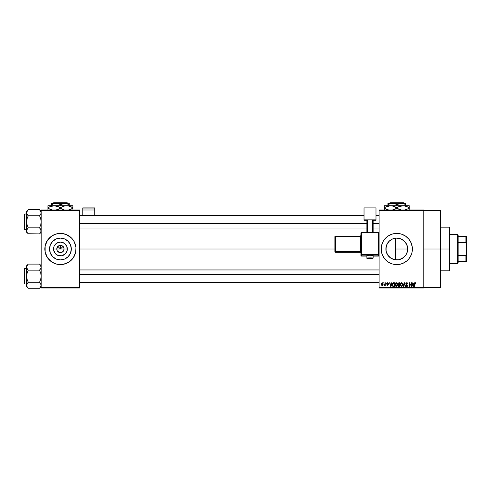 <?xml version="1.0" encoding="UTF-8"?>
<svg xmlns="http://www.w3.org/2000/svg" width="491" height="491" viewBox="0 0 491 491"><rect width="100%" height="100%" fill="white"/><g stroke="black" fill="none" stroke-linecap="round" stroke-linejoin="round"><path stroke-width="0.74" d="M57.06 250.392L56.784 248.998A3.64 3.64 0 0 0 60.424 252.638A3.64 3.64 0 0 0 64.063 248.998L67.328 248.998A6.905 6.905 0 0 1 60.424 255.903A6.905 6.905 0 0 1 53.519 248.998L64.063 248.998A3.64 3.64 0 0 1 60.424 252.638A3.64 3.64 0 0 1 56.784 248.998L57.846 246.427L60.424 245.359L60.424 248.998L63.235 246.187L60.424 248.998L57.607 246.187L60.424 248.998L60.424 245.359L61.13 245.432L62.443 245.973L63.787 247.605L64.063 248.998L63.449 251.018L63.787 250.392M59.712 252.57L57.398 251.018L59.712 252.57L61.817 252.362L60.424 252.638M71.318 248.998A10.894 10.894 0 0 1 60.424 259.899A10.894 10.894 0 0 1 49.523 248.998L50.352 244.831L52.715 241.296L56.25 238.933L60.424 238.104L64.591 238.933L68.126 241.296L70.489 244.831L71.318 248.998L70.489 253.172L68.126 256.701L64.591 259.064L60.424 259.899L56.25 259.064L52.715 256.701L50.352 253.172L49.523 248.998A10.894 10.894 0 0 1 60.424 238.104A10.894 10.894 0 0 1 71.318 248.998M64.972 263.919A15.595 15.595 0 0 0 76.019 249.011A15.595 15.595 0 0 1 60.424 264.594A15.595 15.595 0 0 1 44.828 248.998A15.595 15.595 0 0 0 55.876 263.919L58.895 264.52L63.462 264.293A15.595 15.595 0 0 0 64.929 263.931M55.913 263.931A15.595 15.595 0 0 0 57.367 264.293M57.392 264.299A15.595 15.595 0 0 0 63.456 264.299M406.781 253.331L407.683 248.998A10.894 10.894 0 0 1 396.783 259.899A10.894 10.894 0 0 1 385.889 248.998L386.098 251.11L386.086 246.924M404.369 256.824L401.147 258.984L404.437 256.756M398.348 259.782L394.66 259.684L390.732 258.057L387.724 255.05L386.098 251.122M398.931 259.684L399.508 259.549M392.186 258.874L392.61 259.064M392.64 259.076L393.033 259.23M388.031 255.492L390.744 258.07M386.62 252.914L386.969 253.724M411.2 254.964A15.595 15.595 0 0 0 411.71 253.534L412.084 252.043A15.595 15.595 0 0 0 412.385 248.998A15.595 15.595 0 0 1 396.783 264.594A15.595 15.595 0 0 1 381.188 248.998A15.595 15.595 0 0 0 392.241 263.919L395.255 264.52L399.827 264.293A15.595 15.595 0 0 0 401.294 263.931M392.272 263.931A15.595 15.595 0 0 0 399.821 264.299M401.331 263.919A15.595 15.595 0 0 0 411.194 254.97L411.71 253.528M411.716 253.516A15.595 15.595 0 0 0 412.078 252.055M423.819 248.998L440.458 248.998L440.458 210.529L440.458 248.998L423.819 248.998M79.659 248.998L334.917 248.998L79.659 248.998M63.449 251.018L61.817 252.362M64.063 248.998L56.784 248.998A3.64 3.64 0 0 1 60.424 245.359A3.64 3.64 0 0 1 64.063 248.998A3.64 3.64 0 0 0 60.424 245.359A3.64 3.64 0 0 0 56.784 248.998L53.519 248.998L54.041 246.359L56.588 243.26L60.424 242.094L64.26 243.26L66.801 246.359L67.193 250.349L65.303 253.878L61.768 255.768L57.778 255.375L54.679 252.834L53.519 248.998A6.905 6.905 0 0 1 60.424 242.094A6.905 6.905 0 0 1 67.328 248.998L64.063 248.998M386.086 251.067L386.098 246.875L386.718 244.831L389.081 241.296L392.616 238.933L396.783 238.104L400.957 238.933L404.492 241.296L406.855 244.831L407.665 249.6M388.86 256.48L388.123 255.615M390.394 257.824L389.547 257.143M391.701 258.634L391.198 258.352M396.114 259.874L395.01 259.751M394.193 259.579L393.53 259.395M397.802 259.849L397.305 259.886M400.067 259.389L401.024 259.039M405.554 255.467L404.83 256.345M406.714 253.491L406.186 254.51M407.456 251.208L407.248 252.055M407.671 248.483L407.683 248.998L395.476 248.998L395.476 259.819L395.476 248.998L407.683 248.998L406.855 253.172L405.848 255.05L402.841 258.057L398.913 259.684M379.107 210.007L423.819 210.007L379.107 210.007L379.107 210.529L423.819 210.529L423.819 287.468L379.107 287.468L379.107 210.007M423.819 210.529L379.107 210.529L379.107 287.99L379.107 287.468L423.819 287.468L423.819 287.99L379.107 287.99L423.819 287.99L423.819 210.007L423.819 210.529L440.458 210.529M383.649 282.791L383.98 283.313L383.649 282.791M385.914 282.791L386.245 283.313L385.914 282.791M391.665 282.791L391.382 283.878L390.235 283.878L389.602 282.791L390.658 286.431L391.008 286.431L392.014 282.791L391.382 283.878L390.235 283.878L389.602 282.791L390.658 286.431L391.008 286.431L392.014 282.791L391.008 286.431L390.658 286.431L389.602 282.791L389.946 282.791M395.181 283.375L396.169 282.742L395.224 283.301L394.893 284.608L396.169 286.48L397.446 284.565L397.121 283.313L395.887 282.779L395.028 283.712L395.163 285.823L396.329 286.468L397.397 285.203L397.176 283.411M400.613 283.375L401.607 282.742L400.656 283.301L400.331 284.608L401.607 286.48L402.884 284.565L402.559 283.313L401.325 282.779L400.46 283.712L400.484 285.578L401.767 286.468L402.829 285.203L402.614 283.411M406.793 282.742L406.045 283.037L405.769 283.798L406.045 284.516L407.413 285.179L406.965 286.044L405.861 285.388L406.118 286.161L406.855 286.48L407.548 286.192L407.788 285.302L406.247 284.191L406.167 283.479L406.929 283.184L407.892 283.97L407.616 283.104L406.793 282.742L405.769 283.798L407.469 285.467L406.849 286.05L405.861 285.388L406.855 286.48L407.8 285.48L406.094 283.792L406.769 283.172L407.892 283.97L406.793 282.742M413.974 282.791L413.686 283.878L412.544 283.878L411.912 282.791L412.968 286.431L413.312 286.431L414.318 282.791L413.686 283.878L412.544 283.878L411.912 282.791L412.968 286.431L413.312 286.431L414.318 282.791L413.312 286.431L412.968 286.431L411.912 282.791L412.256 282.791M412.084 252.043L412.305 247.47L411.194 243.033L408.843 239.105L405.449 236.03L401.313 234.072L396.783 233.403L392.26 234.072L388.123 236.03L384.729 239.105L383.029 241.646L381.489 245.954L381.262 250.527L382.379 254.97L384.729 258.892L388.123 261.967L392.26 263.925M399.827 264.293L402.755 263.409L406.683 261.052L408.843 258.892L411.194 254.97M415.398 282.742L415.92 283L415.3 282.748L414.766 283.166L414.65 286.431L414.981 286.431L415.079 283.332L415.558 283.215L416.116 283.878L415.398 282.742L414.65 283.958L414.65 286.431L414.981 286.431L415.03 283.442L415.386 283.172L415.779 283.804M411.2 282.791L411.2 285.701L409.451 282.791L409.451 286.431L409.782 286.431L409.782 283.516L411.532 286.431L411.532 282.791L411.2 282.791L411.532 282.791L411.2 282.791L411.2 285.701L409.451 282.791L409.451 286.431L409.782 286.431L409.782 283.516L411.532 286.431L411.532 282.791L411.532 286.431L411.176 286.431M404.142 282.791L403.105 286.431L403.449 286.431L404.326 283.215L405.106 286.431L405.449 286.431L404.467 282.791L403.105 286.431L403.449 286.431L404.326 283.215L405.106 286.431L405.449 286.431L404.467 282.791L405.449 286.431L405.106 286.431L404.326 283.215L403.449 286.431L403.105 286.431L404.142 282.791M398.833 282.791L397.882 283.442L398.275 284.755L397.98 285.872L398.471 286.382L399.858 286.431L399.858 282.791L398.833 282.791L399.858 282.791L398.833 282.791L397.827 283.859L398.275 284.755L397.919 285.517L398.827 286.431L399.858 286.431L399.858 282.791L399.858 286.431L398.827 286.431M392.456 283.381L393.451 282.791L392.309 283.737L392.579 286.063L394.42 286.431L394.42 282.791L393.451 282.791C392.53 282.982 392.113 283.595 392.199 284.633L392.972 286.363L394.42 286.431L394.42 282.791L394.42 286.431M387.565 282.742L386.767 283.675L387.97 284.663L387.645 285.105L386.816 284.731L387.577 285.486L388.313 284.571L387.104 283.448L387.595 283.123L388.375 283.595L388.24 283.129L387.565 282.742L386.767 283.602L387.994 284.786L387.571 285.105L386.816 284.731L387.577 285.486L388.326 284.731L387.098 283.534L387.54 283.123L388.375 283.595L387.651 282.748M384.969 282.791L384.907 284.706L384.263 285.345L384.969 285.013L385.3 285.437L385.3 282.791L384.969 282.791L385.3 282.791L384.969 282.791L384.907 284.706L384.263 285.345L384.969 285.013L385.3 285.437L385.3 282.791L385.3 285.437L384.969 285.437M382.25 282.742L381.636 283.031L381.329 284.142L381.581 285.118L382.311 285.486L383.109 284.712L382.992 283.215L382.25 282.742L381.329 284.142L382.25 285.486L383.176 284.117L382.25 282.742M407.242 245.923L407.456 246.783M405.934 243.082L406.781 244.659M404.596 241.4L405.769 242.83M397.293 238.117L401.141 239.013L404.369 241.173M402.933 240.001L404.437 241.241M395.476 238.178L395.476 248.998L395.476 238.178L396.12 238.123M393.027 238.767L394.187 238.417M395.01 238.245L394.696 238.307M394.629 238.319L392.192 239.117M389.547 240.854L390.4 240.167M391.204 239.639L391.708 239.356M386.976 244.26L387.608 243.125M406.714 244.506L407.683 248.998A10.894 10.894 0 0 0 396.783 238.104A10.894 10.894 0 0 0 385.889 248.998L386.669 244.948M41.189 287.99L79.659 287.99L79.659 287.468L41.189 287.468L41.189 210.529L79.659 210.529L79.659 287.468L79.659 210.007L41.189 210.007L79.659 210.007L79.659 210.529L41.189 210.529L41.189 210.007L41.189 287.468L79.659 287.468L79.659 287.99L41.189 287.99L41.189 287.468L41.189 287.99M63.462 264.293L69.09 261.967L73.392 257.665L75.718 252.043L75.945 247.47L74.178 241.646L71.453 237.969L66.389 234.588L61.952 233.477L55.894 234.072L51.758 236.03L47.455 240.332L45.123 245.954L45.123 252.043L47.455 257.665L51.758 261.967L55.894 263.925M440.458 287.468L440.458 248.998L440.458 287.468L423.819 287.468M392.241 234.078A15.595 15.595 0 0 0 381.188 248.998A15.595 15.595 0 0 1 396.783 233.403A15.595 15.595 0 0 1 412.385 248.998A15.595 15.595 0 0 0 411.716 244.481M411.71 244.463A15.595 15.595 0 0 0 411.2 243.039M411.194 243.027A15.595 15.595 0 0 0 401.331 234.078M401.294 234.066A15.595 15.595 0 0 0 399.84 233.704M399.821 233.698A15.595 15.595 0 0 0 392.272 234.072M383.029 241.646L382.336 243.131M382.379 254.97L383.029 256.351M387.491 243.309L386.699 244.868M390.744 239.933L388.657 241.744M402.172 239.528L401.141 239.013M406.186 243.487L404.836 241.652M55.876 234.078A15.595 15.595 0 0 0 44.828 248.986A15.595 15.595 0 0 1 60.424 233.403A15.595 15.595 0 0 1 76.019 248.998A15.595 15.595 0 0 0 64.972 234.078M64.929 234.066A15.595 15.595 0 0 0 63.474 233.704M63.456 233.698A15.595 15.595 0 0 0 57.392 233.698M57.367 233.704A15.595 15.595 0 0 0 55.913 234.066M75.945 250.527L75.945 247.47M75.344 244.469L74.828 243.033M44.902 247.47L44.902 250.527M45.497 253.528L46.013 254.97M66.475 239.939L64.591 238.933M51.359 242.947L50.352 244.831M54.366 258.057L56.25 259.064M69.483 255.05L70.489 253.172M57.846 246.427L57.06 247.605M59.03 245.635L58.398 245.973M62.995 246.427L61.817 245.635M63.787 247.605L63.449 246.979M415.785 283.927L415.386 283.172L415.03 283.442L414.981 283.933L415.386 283.172L415.03 283.442L415.386 283.172L415.785 283.927M414.981 286.431L414.65 286.431L414.65 283.958M414.87 282.988L415.3 282.748M412.98 285.492L412.655 284.301L413.575 284.301L413.219 285.535M409.782 286.431L409.451 286.431L409.451 282.791L409.807 282.791M407.027 282.761L407.45 282.945M407.892 283.97L407.505 283.7M406.701 283.172L406.161 284.074M406.1 283.73L406.806 284.449M407.782 285.676L407.659 286.038M407.739 285.872L407.548 286.192M405.867 285.492L406.204 285.48M406.444 285.934L406.849 286.05L406.192 285.345L406.849 286.05L407.364 285.099L406.266 284.663L405.769 283.694M406.849 286.05L407.364 285.099L405.775 283.933M407.462 285.553L406.266 284.663M407.469 285.467L406.843 284.854L407.469 285.467M405.922 283.203L406.364 282.822M402.694 283.577L402.804 283.902M402.872 284.884L402.835 285.191M400.337 284.436L400.398 283.933M402.559 283.313L401.607 282.742L402.559 283.313M402.031 282.828L401.607 282.742M401.399 286.026L401.012 285.78M400.773 283.853L400.803 285.443L401.601 286.05L402.552 284.559L401.601 286.05L400.803 285.443L400.662 284.62L401.607 283.172L402.068 283.319M402.178 283.417L401.607 283.172L402.516 285.05L401.663 286.05M400.662 284.62L400.846 283.681M402.356 283.651L402.54 284.326M398.275 284.755L397.919 285.517L398.275 284.749L397.827 283.755M398.827 283.215L399.527 283.215L398.483 283.264L398.158 283.859L398.735 284.485L399.527 284.492L398.876 284.492M398.753 286.001L398.25 285.455L398.557 284.952L398.25 285.523L398.68 285.989M398.25 285.455L398.557 284.952L398.25 285.455L398.557 284.952L399.527 284.915L399.527 286.007L398.25 285.455L398.557 284.952L398.256 285.375M399.527 283.215L399.527 284.492L399.527 283.215M398.465 284.43L398.164 283.994M398.44 283.282L398.158 283.859M398.907 284.915L399.527 284.915L399.527 286.007L398.95 286.007M397.262 283.577L397.372 283.902M394.899 284.436L394.967 283.933M397.121 283.313L396.169 282.742L397.121 283.313M396.593 282.828L396.169 282.742M396.169 286.05L395.365 285.443L396.169 286.05L397.115 284.559L396.169 286.05L395.574 285.78M395.335 283.853L395.365 285.443L395.224 284.62L396.176 283.172L397.115 284.559L396.943 285.529L396.231 286.05M395.224 284.62L395.408 283.681M397.01 283.853L397.109 284.326M393.494 286.431L392.972 286.363L393.494 286.431M392.751 286.241L392.284 285.412M392.229 285.13L392.205 284.755M392.211 284.344L392.272 283.884M392.616 285.363L392.555 285.044M393.303 283.227L392.665 283.749L392.53 284.639L392.665 283.749L394.089 283.215L394.089 286.007L393.033 285.934L392.616 283.896M393.033 285.934L394.089 286.007L394.089 283.215L392.665 283.749L393.23 283.239M392.536 284.412L392.548 285.001M392.874 283.405L392.665 283.749M390.805 286.05L390.345 284.301L391.266 284.301L390.756 285.836M388.375 283.595L388.025 283.54M388.043 283.645L387.54 283.123L388.043 283.645L387.54 283.123L387.098 283.534L388.326 284.805M387.829 283.203L387.098 283.534L387.509 283.921L387.184 283.773M387.54 283.123L387.098 283.534L387.54 283.123M388.326 284.731L387.577 285.486L386.816 284.731L387.571 285.105L387.994 284.786L386.767 283.516M387.577 285.486L386.816 284.731M386.939 285.161L386.828 284.829M387.147 284.682L387.571 285.105L387.915 284.584M387.994 284.786L387.571 285.105L387.994 284.823M384.576 285.486L384.263 285.345L384.969 285.013L384.576 285.486L384.969 285.013L384.576 285.486L384.969 285.013L384.576 285.486L384.969 285.013L384.576 285.486L384.355 284.964L384.969 284.166M382.98 285.044L382.692 285.357M381.912 285.406L381.581 285.118M382.845 284.117L382.262 285.105L382.839 283.951L382.243 283.123L381.667 283.958L382.262 285.105M382.82 284.436L382.55 284.995M382.735 283.485L382.839 283.951M412.931 285.302L412.655 284.301L413.575 284.301L413.269 285.363M390.621 285.302L390.345 284.301L391.266 284.301L390.916 285.535M449.296 248.998L449.296 270.836L449.296 248.998L440.458 248.998L449.296 248.998L449.296 227.161L449.296 248.998L449.811 248.998L449.296 248.998M449.811 270.314L449.811 248.998L449.811 270.314L449.296 270.836L440.458 270.836M449.811 227.683L449.811 248.998L449.811 227.683L449.296 227.161L440.458 227.161M41.066 231.666L40.219 233.17L41.189 230.868L40.735 229.315L41.072 231.654M28.104 233.747L39.568 233.894L41.189 232.274L39.568 233.894L40.219 233.17L39.568 233.894L28.251 233.894L27.085 232.433L26.747 230.089L28.251 227.849L27.079 224.915L26.631 221.809L27.085 218.698L28.251 215.77L27.085 214.309L26.631 212.75L27.085 214.303L26.631 212.75L27.594 210.449L26.631 212.75L26.631 230.868L27.091 232.446M28.251 209.725L27.594 210.449L28.251 209.725L27.594 210.449L28.251 209.725L39.568 209.725L28.251 209.725L26.631 211.345L28.251 209.725M24.863 229.61A0.313 0.313 0 0 1 24.55 229.297L24.55 214.321A0.313 0.313 0 0 1 24.863 214.008L26.631 214.008L24.863 214.008L24.863 229.61L26.631 229.61L24.863 229.61L24.863 214.008A0.313 0.313 0 0 0 24.55 214.321L24.55 229.297A0.313 0.313 0 0 0 24.863 229.61M39.71 209.872L41.189 212.75L41.072 211.965L41.072 213.53L39.568 215.77L40.219 215.046L39.568 215.77L28.251 215.77L39.568 215.77L40.735 218.704L41.189 221.809L40.735 224.921L39.568 227.849L28.251 227.849L39.568 227.849L40.728 229.309L41.189 230.868L40.735 229.315M40.262 228.622L39.568 227.849L40.735 224.921L41.189 221.809L40.735 218.704L39.568 215.77L41.066 213.542L40.728 214.309L41.189 212.75L40.722 211.173M28.251 227.849L26.747 230.083L28.251 227.849L27.079 224.915L26.631 221.809L26.631 232.274L27.085 229.315M39.568 233.894L40.728 232.433L39.568 233.894M26.631 211.345L26.631 221.809L27.085 218.698L28.251 215.77L26.747 213.542L26.631 211.345M26.631 230.825L26.631 232.274L27.606 233.188M27.594 233.17L26.747 231.666M27.557 214.997L28.251 215.77M27.594 228.567L26.747 230.076M39.568 227.849L41.066 230.076M41.189 211.345L39.568 209.725L41.066 211.952M79.659 223.374L366.894 223.374L79.659 223.374M373.129 223.374L379.107 223.374L373.129 223.374M379.107 274.629L79.659 274.629L379.107 274.629M457.612 234.44L458.134 234.962L458.134 236.521L458.134 234.962L457.612 234.44L449.811 234.44L457.612 234.44L457.612 263.557L449.811 263.557L457.612 263.557L457.612 234.44M458.134 263.035L457.612 263.557L458.134 263.035L458.134 261.476L458.134 263.035M458.134 242.566L458.134 255.43L458.134 236.521L458.134 242.566L465.928 242.566L466.45 243.8L466.45 254.197L465.928 255.43L458.134 255.43L458.134 261.476L458.134 255.43L465.928 255.43L465.928 261.476L466.45 261.476L466.45 254.197L466.45 261.476L465.928 261.476L465.928 255.43L466.45 254.197L466.45 236.521L458.134 236.521L465.928 236.521L465.928 242.566L465.928 236.521L466.45 236.521L466.45 243.8L465.928 242.566L458.134 242.566M458.134 261.476L465.928 261.476L458.134 261.476M24.55 214.469L24.55 215.052M24.55 228.567L24.55 229.15M39.568 215.77L40.219 215.046M41.066 213.542L40.735 214.303M26.747 213.542L27.085 214.303M41.066 286.044L40.219 287.548L41.189 285.253L40.735 283.694L41.072 286.032M28.104 288.125L39.568 288.272L41.189 286.652L39.568 288.272L40.219 287.554L39.568 288.272L28.251 288.272L27.085 286.812L26.747 284.467L28.251 282.227L27.079 279.293L26.631 276.188L27.085 273.076L28.251 270.148L27.085 268.687L26.631 267.129L27.085 268.681L26.631 267.129L27.594 264.827L26.631 267.129L26.631 285.253L27.091 286.824M28.251 264.109L27.594 264.827L28.251 264.109L27.594 264.827L28.251 264.109L39.568 264.109L28.251 264.109L26.631 265.723L28.251 264.109M24.863 283.988A0.313 0.313 0 0 1 24.55 283.675L24.55 268.7A0.313 0.313 0 0 1 24.863 268.393L26.631 268.393L24.863 268.393L24.863 283.988L26.631 283.988L24.863 283.988L24.863 268.393A0.313 0.313 0 0 0 24.55 268.7L24.55 283.675A0.313 0.313 0 0 0 24.863 283.988M39.71 264.25L41.189 267.129L41.072 266.343L41.072 267.908L39.568 270.148L40.219 269.43L39.568 270.148L28.251 270.148L39.568 270.148L40.735 273.082L41.189 276.188L40.735 279.299L39.568 282.227L28.251 282.227L39.568 282.227L40.728 283.688L41.189 285.253L40.735 283.694M40.262 283L39.568 282.227L40.735 279.299L41.189 276.188L40.735 273.082L39.568 270.148L41.066 267.92L40.728 268.687L41.189 267.129L40.722 265.551M28.251 282.227L26.747 284.461L28.251 282.227L27.079 279.293L26.631 276.188L26.631 286.652L27.085 283.694M39.568 288.272L40.728 286.812L39.568 288.272M26.631 265.723L26.631 276.188L27.085 273.076L28.251 270.148L26.747 267.92L26.631 265.723M26.631 285.21L26.631 286.652L27.606 287.566M27.085 286.812L27.594 287.548M27.557 269.375L28.251 270.148M27.594 282.951L26.747 284.455M39.568 282.227L41.066 284.455M41.189 265.723L39.568 264.109L41.066 266.331M24.55 268.847L24.55 269.43M24.55 282.945L24.55 283.534M39.568 270.148L40.219 269.43M41.066 267.92L40.735 268.681M26.747 267.92L27.085 268.681M94.732 215.567L94.732 207.896L94.732 208.921L82.776 208.921L82.776 207.896L94.732 207.896L82.776 207.896L82.776 215.567L82.776 210.001L94.732 210.001L94.732 215.567M82.776 210.001L94.732 210.001L94.732 208.921L82.776 208.921L82.776 210.001M371.208 255.498L373.129 255.394L370.011 255.283L370.011 258.604L372.614 258.512L367.464 258.53L370.011 258.604L370.011 257.879L366.894 257.99L370.011 257.879L370.011 255.283L366.894 255.394L368.821 255.498M361.431 232.795L379.107 232.814L378.592 232.795L378.592 232.292L361.431 232.292L361.431 232.795L361.431 232.292L360.916 232.814L361.431 232.795L361.431 232.292L360.916 232.814L360.916 254.633L361.431 254.62L361.431 255.154L378.592 255.154A0.522 0.522 0 0 0 379.107 254.633A0.522 0.522 180 0 1 378.592 255.154L378.592 254.62L360.916 254.633L361.431 255.154A0.522 0.522 180 0 1 360.916 254.633L360.916 255.553L361.431 256.075L366.894 256.075L361.431 256.075L361.431 232.795L378.592 232.795L378.592 254.62L361.431 254.62L361.431 232.795L360.916 232.814L360.916 255.553A0.522 0.522 0 0 0 361.431 256.075L361.431 255.154L378.592 255.154L378.592 256.075L373.129 256.075L378.592 256.075A0.522 0.522 -0 0 0 379.107 255.553L378.592 256.075L378.592 255.572M375.989 219.845L375.989 220.287L373.129 220.287L375.989 220.287L375.989 207.896L364.034 207.896L364.034 219.845L375.989 219.845L364.034 219.845L364.034 220.287L364.034 207.896L375.989 207.896L375.989 219.845M366.894 220.287L364.034 220.287L366.894 220.287M373.129 219.974L366.894 219.974L366.894 232.292L366.894 219.974L372.614 219.956L372.614 232.292L372.614 219.956L373.129 219.974L373.129 232.292L373.129 219.974M367.415 232.292L367.415 219.956L367.415 232.292M370.011 255.283L366.894 255.394L366.894 257.99C366.581 258.542 367.618 258.751 370.011 258.604C372.037 258.775 373.08 258.573 373.129 257.99L370.011 257.879L373.129 257.99L373.129 255.394L370.011 255.283M335.439 236.545L360.394 236.545L360.394 251.091L360.916 251.073L360.394 251.091L360.394 251.631A0.522 0.522 180 0 1 360.916 252.147A0.522 0.522 -0 0 0 360.394 251.631L360.394 251.091L335.439 251.091L335.439 251.631L335.439 251.091L334.917 251.11L335.439 251.631A0.522 0.522 180 0 1 334.917 251.11L334.917 251.809A0.522 0.522 0 0 0 335.439 252.325L335.439 251.631L360.394 251.631L360.394 252.325A0.522 0.522 180 0 1 360.916 252.847A0.522 0.522 -0 0 0 360.394 252.325L335.439 252.325L335.439 251.631L360.394 251.631L360.394 252.325L335.439 252.325L334.917 251.809L334.917 251.11L335.439 251.091L335.439 236.545L360.394 236.545L360.394 251.091L335.439 251.091L335.439 236.545L334.917 236.564L334.917 251.11L334.917 236.564L335.439 236.545L335.439 236.042L334.917 236.564L335.439 236.042L335.439 236.545L335.439 236.042L360.394 236.042A0.522 0.522 -0 0 0 360.916 235.52L360.394 236.042L335.439 236.042M360.394 236.545L360.394 236.042L360.394 236.545L360.916 236.527L360.394 236.545M366.894 256.075L361.431 256.075A0.522 0.522 180 0 1 360.916 255.553M361.431 232.292L378.592 232.292L379.107 232.814L378.592 232.292L378.592 254.62L379.107 254.633L378.592 254.62L378.592 256.075L373.129 256.075M390.044 202.728L403.522 202.728L390.044 202.728L389.529 203.249L390.044 202.728M404.044 203.249L403.522 202.728L404.044 203.249M396.783 204.618L400.042 203.348L405.621 203.249L387.945 203.249L387.945 204.618L391.204 203.348L394.635 203.63L396.783 204.618L396.783 205.747L396.783 204.618L395.734 204.066L396.783 204.618L401.202 203.249L403.473 203.63L405.621 204.618L404.062 203.845L405.621 204.618L405.621 205.747L405.621 203.348M388.406 204.366L387.945 204.618L387.945 204.066L387.945 205.747L387.945 204.618L391.204 203.348L393.512 203.348L395.734 204.066M388.08 206.067L390.548 205.747L384.306 205.747L409.261 205.747L401.399 205.882L404.639 205.882L409.261 207.675L407.776 206.895L409.261 207.675L409.261 208.288L404.664 210.074L409.261 208.288L409.261 206.281M405.621 205.747L403.025 205.747L406.229 206.281L409.261 207.675L409.261 206.901M407.776 209.062L409.261 208.288L409.261 209.062M400.558 206.067L404.652 205.882M398.391 206.84L403.025 205.747L388.921 205.882L392.162 205.882L395.298 206.895L393.77 206.288L399.809 209.675L396.783 208.288L392.186 210.074L395.298 209.062L396.783 208.288L396.783 207.675L400.447 206.097M392.186 205.889L390.548 205.747L393.751 206.281L395.807 207.147M385.914 206.84L390.548 205.747M384.306 206.895L384.306 208.288L384.306 205.747L384.306 207.675L387.976 206.091M384.306 209.062L384.306 208.288L388.933 210.074L384.306 208.288L387.331 209.675L384.306 208.288L384.306 209.675M397.759 208.816L401.411 210.074L396.783 208.288M409.261 210.074L409.261 209.675M396.783 207.675L398.373 206.852M384.306 207.675L385.797 206.895L384.306 207.675M387.945 203.348L401.202 203.249L403.473 203.63L405.621 204.618L405.621 204.066M53.685 202.728L67.163 202.728L53.685 202.728L53.163 203.249L53.685 202.728M67.684 203.249L67.163 202.728L67.684 203.249M60.424 204.618L64.843 203.249L51.586 203.249L51.586 204.618L54.839 203.348L58.269 203.63L60.424 204.618L60.424 205.747L60.424 204.618L59.368 204.066L60.424 204.618L63.677 203.348L65.984 203.348L69.262 204.618L67.126 203.636L69.262 204.618L69.262 205.747L69.262 203.249L64.843 203.249L69.262 204.618L69.262 204.066M52.04 204.366L51.586 204.618L51.586 204.066L51.586 205.747L51.586 204.618L54.839 203.348L57.146 203.348L59.368 204.066M51.715 206.067L54.182 205.747L47.946 205.747L72.901 205.747L65.033 205.882L68.274 205.882L72.901 207.675L71.416 206.895L72.901 207.675L72.901 208.288L68.298 210.074L72.901 208.288L72.901 206.281M69.262 205.747L66.659 205.747L69.863 206.281L72.901 207.675L72.901 206.901M71.41 209.062L72.901 208.288L72.901 209.062M62.032 206.84L65.021 205.889L68.286 205.882M64.192 206.067L66.659 205.747L52.555 205.882L55.796 205.882L60.424 207.675L57.404 206.288L63.449 209.675L60.424 208.288L55.821 210.074L58.938 209.062L60.424 208.288L60.424 207.675L63.437 206.288M55.821 205.889L54.182 205.747L58.932 206.895M49.554 206.84L54.182 205.747M47.946 206.895L47.946 208.288L47.946 205.747L47.946 207.675L51.61 206.091M47.946 209.062L47.946 208.288L52.568 210.074L47.946 208.288L50.972 209.675L47.946 208.288L47.946 209.675M63.456 209.682L60.424 208.288M72.901 210.074L72.901 209.675M60.424 207.675L62.013 206.852M47.946 207.675L49.431 206.895L47.946 207.675M59.448 207.147L58.938 206.901M64.082 206.097L63.456 206.281M61.4 208.816L63.443 209.675M51.586 203.348L69.262 203.249M79.659 215.567L364.034 215.567M375.989 215.567L379.107 215.567M79.659 228.045L366.894 228.045M373.129 228.045L379.107 228.045M379.107 282.429L79.659 282.429M379.107 269.952L79.659 269.952M360.916 252.847L360.394 252.325L335.439 252.325L334.917 251.809M379.107 255.553L378.592 256.075"/></g></svg>
